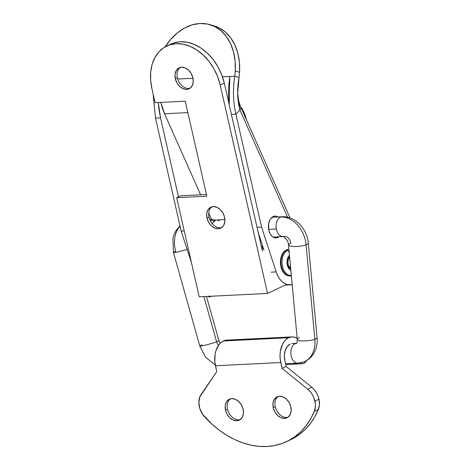 <?xml version="1.0" encoding="UTF-8"?>
<svg xmlns="http://www.w3.org/2000/svg" width="470" height="470" viewBox="0 0 470 470"><rect width="100%" height="100%" fill="white"/><g stroke="black" fill="none" stroke-linecap="round" stroke-linejoin="round"><path stroke-width="0.7" d="M214.103 25.903L218.85 27.748L225.195 31.937L230.594 37.741L234.865 44.956L237.844 53.322L239.424 62.534L239.553 72.257L235.282 70.988L234.765 76.216C232.738 89.558 233.12 102.196 235.899 114.122L231.381 114.345L235.899 114.122L239.959 110.033L235.899 114.122C233.12 102.196 232.738 89.558 234.765 76.216L239.036 77.485L237.673 93.254L239.959 110.033L287.611 217.24L239.959 110.033C237.25 99.893 236.939 89.041 239.036 77.485L239.553 72.257L239.036 77.485L234.765 76.216L222.48 76.827L234.765 76.216L235.282 70.988L239.553 72.257A53.01 39.233 -73.5 0 0 214.25 25.944L209.978 24.675A53.01 39.233 106.5 0 1 235.282 70.988L235.153 61.265L233.572 52.053L230.594 43.687L226.323 36.472L220.924 30.668L214.579 26.479L207.523 24.064L200.008 23.5A53.01 39.233 106.5 0 1 209.978 24.675M278.992 236.804A10.933 7.115 -92.8 0 1 276.078 237.943A10.933 7.115 -92.8 0 1 268.817 230.212L268.629 223.867L269.827 220.107L270.773 218.585L271.895 217.393L274.521 216.153L275.913 216.147L278.005 216.952A10.933 7.115 -92.8 0 0 274.997 216.106L274.968 216.106M273.534 237.362A10.933 7.115 87.2 0 0 273.963 237.056L273.534 237.362M187.853 112.618L164.582 113.775L200.59 194.786L164.582 113.775L187.853 112.618M208.715 213.069L211.647 219.666L208.715 213.069M160.84 102.401A46.383 30.186 87.2 0 0 164.582 113.775L160.84 102.401M193.005 78.29L177.713 79.048L193.005 78.29M165.193 46.824A53.01 39.233 106.5 0 1 200.008 23.5L192.312 24.816L184.71 27.959L177.472 32.824L170.863 39.227L165.123 46.935M191.449 262.648L181.162 231.052L155.5 118.111L160.523 117.864L158.913 108.881L158.32 102.531L160.523 117.864L178.471 196.859L160.523 117.864L155.5 118.111L153.161 94.129L155.5 118.111L181.162 231.052L184.234 230.899L181.162 231.052L191.449 262.648M235.899 114.122L261.561 227.063L276.166 271.913L277.776 275.831L279.862 279.204L282.329 281.877L285.079 283.751L287.993 284.744L292.181 284.562A22.196 14.447 -92.8 0 1 290.16 284.885A22.196 14.447 -92.8 0 1 276.166 271.913L271.143 272.165L276.166 271.913L261.561 227.063L257.037 227.286L261.561 227.063L235.899 114.122M279.18 236.651L276.554 237.896L273.781 237.485L272.465 236.668L270.238 233.966L268.817 230.212A10.933 7.115 -92.8 0 1 274.997 216.106M258.218 232.474L263.999 250.222L258.218 232.474M229.789 76.463L228.69 86.239L228.526 95.945L229.172 104.64L229.789 76.463M272.518 216.934L272.982 217.199A10.933 7.115 87.2 0 0 272.518 216.934M285.073 285.137A22.196 14.447 87.2 0 0 285.137 285.131L290.16 284.885M239.959 110.033L240.998 107.601L290.037 217.939M287.981 417.213A11.597 8.501 64.6 0 1 275.285 406.779A11.597 8.501 -115.4 0 0 287.981 417.213M240.241 419.581A11.597 8.501 64.6 0 1 227.545 409.153A11.597 8.501 -115.4 0 0 240.241 419.581M273.246 407.748L275.285 406.779L273.246 407.748L272.953 403.471L274.039 399.782L276.348 397.238L279.521 396.228L283.081 396.903L286.477 399.165L289.203 402.667L290.836 406.873A11.597 8.501 64.6 0 1 287.005 417.789A11.597 8.501 64.6 0 1 273.246 407.748A11.597 8.501 64.6 0 1 277.071 396.833A11.597 8.501 64.6 0 1 290.836 406.873L291.13 411.15L290.037 414.84L287.734 417.384L284.556 418.394L281.001 417.718L277.6 415.457L274.88 411.955L273.246 407.748M225.506 410.116L227.545 409.153L225.506 410.116L225.212 405.839L226.305 402.15L228.608 399.606L231.78 398.595L235.341 399.271L238.737 401.533L241.463 405.034L243.096 409.241A11.597 8.501 64.6 0 1 239.271 420.156A11.597 8.501 64.6 0 1 225.506 410.116A11.597 8.501 64.6 0 1 229.337 399.2A11.597 8.501 64.6 0 1 243.096 409.241L243.389 413.518L242.303 417.207L239.994 419.751L236.821 420.762L233.261 420.086L229.865 417.824L227.139 414.323L225.506 410.116M286.694 441.577L290.766 439.65A94.188 69.043 -115.4 0 0 318.396 409.44L314.318 411.373L318.396 409.44A16.567 12.144 -115.4 0 0 319.001 399.159L314.929 401.092A16.567 12.144 64.6 0 1 314.318 411.373L315.405 406.521L315.364 403.836L313.854 397.679L312.233 394.459L310.141 391.581L307.686 389.184L282.088 368.38L280.76 362.535A19.881 12.937 -92.8 0 1 288.662 337.742L223.338 340.985A19.881 12.937 87.2 0 0 215.436 365.778L280.76 362.535L215.436 365.778L216.764 371.623L199.868 396.774L198.845 402.349L199.809 408.512L202.599 414.323L211.529 423.77L218.914 429.915L226.622 435.179L234.571 439.503L242.661 442.828L250.798 445.119L258.876 446.347L266.807 446.5L274.492 445.572L281.836 443.58L288.762 440.537L295.172 436.495L301.006 431.489L306.176 425.585L310.635 418.852L314.318 411.373A94.188 69.043 64.6 0 1 286.694 441.577A94.188 69.043 64.6 0 1 204.567 416.82A16.567 12.144 64.6 0 1 201.084 394.471L216.764 371.623L214.825 361.959L215.096 354.245L215.959 350.644L218.991 344.645L221.035 342.477L223.338 340.985L288.662 337.742A19.881 12.937 -92.8 0 1 291.993 336.89A19.881 12.937 -92.8 0 1 297.158 338.241L294.161 337.061L292.305 336.878L288.662 337.742L286.359 339.234L284.315 341.402L282.599 344.163L280.42 351.002L280.038 354.821L280.155 358.716L282.088 368.38L286.159 366.447L311.757 387.251L314.213 389.648L316.304 392.526L317.926 395.746L319.001 399.159L319.477 404.588L318.396 409.44L314.706 416.919L310.253 423.652L305.077 429.556L299.249 434.562L290.683 439.685M292.322 343.505A13.254 8.624 -92.8 0 1 292.863 343.505L292.528 343.5M284.832 360.607L286.159 366.447L311.757 387.251L307.686 389.184L282.088 368.38L286.159 366.447L284.832 360.607A13.254 8.624 -92.8 0 1 290.102 344.075L287.205 346.519L285.184 350.514L284.35 355.461L284.832 360.607M305.811 360.995A7.949 4.676 35.7 0 1 305.277 362.405A7.949 4.676 35.7 0 1 302.398 363.751L285.737 364.579L303.502 363.58L305.147 362.576L305.823 360.843M291.993 336.89L226.669 340.133A19.881 12.937 87.2 0 0 223.338 340.985L226.975 340.121L228.837 340.304M307.686 389.184A16.567 12.144 64.6 0 1 314.929 401.092L319.001 399.159A16.567 12.144 -115.4 0 0 311.757 387.251L307.686 389.184M230.394 398.813A11.597 8.501 -115.4 0 0 227.545 409.153A11.597 8.501 64.6 0 1 230.394 398.813M278.134 396.439A11.597 8.501 -115.4 0 0 275.285 406.779A11.597 8.501 64.6 0 1 278.134 396.439M179.987 225.894L176.121 230.347L173.947 234.653L172.948 237.955L173.442 252.478A9.941 0.764 -15.7 0 0 187.119 249.347A9.941 0.764 164.3 0 1 173.442 252.478A9.941 0.764 164.3 0 1 175.739 251.303A26.508 19.699 69.4 0 1 180.075 226.282M215.248 364.885L205.596 357.3L199.779 345.996A9.941 0.764 -15.7 0 0 206.124 344.945A9.941 0.764 -15.7 0 0 216.617 341.778A6.627 4.923 -110.6 0 0 218.538 345.262A6.627 4.923 69.4 0 1 216.617 341.778A9.941 0.764 164.3 0 1 206.101 344.951A9.941 0.764 164.3 0 1 199.779 345.99A9.941 0.764 164.3 0 1 202.076 344.821M303.884 361.871A26.508 19.699 -110.6 0 0 314.859 339.223A26.508 19.699 69.4 0 1 303.884 361.871A26.508 19.699 69.4 0 1 299.132 362.887A9.941 6.468 -92.8 0 1 297.821 363.163A9.941 6.468 -92.8 0 1 290.954 354.574A9.941 6.468 -92.8 0 1 295.53 343.582A6.627 4.923 -110.6 0 0 296.541 343.394A6.627 4.923 69.4 0 1 295.53 343.582A9.941 6.468 87.2 0 0 290.948 354.527A9.941 6.468 87.2 0 0 297.757 363.169M288.51 244.97A9.941 2.303 -5.3 0 0 295.189 246.527A9.941 2.303 -5.3 0 0 306.105 244.835A9.941 2.303 174.7 0 1 295.207 246.527A9.941 2.303 174.7 0 1 288.51 244.976L297.263 339.363A9.941 2.303 -5.3 0 0 303.961 340.914A9.941 2.303 -5.3 0 0 314.859 339.223A9.941 2.303 174.7 0 1 303.943 340.914A9.941 2.303 174.7 0 1 297.263 339.352A9.941 2.303 174.7 0 1 299.461 337.666M273.07 237.097L283.063 236.604C282.952 235.699 288.445 239.882 288.51 244.976A9.941 2.303 174.7 0 1 290.707 243.284A6.627 4.923 -110.6 0 0 284.374 236.328A9.941 6.468 -92.8 0 1 283.063 236.604A9.941 6.468 -92.8 0 1 276.348 229.019L268.658 229.401L276.348 229.019A9.941 6.468 -92.8 0 1 280.772 217.023A26.508 19.699 69.4 0 1 306.105 244.835L314.859 339.223L306.105 244.835A26.508 19.699 -110.6 0 0 280.772 217.023A9.941 6.468 87.2 0 0 276.348 229.019A9.941 6.468 87.2 0 0 282.999 236.604M216.617 341.778L203.892 296.599L216.617 341.778A9.941 0.764 -15.7 0 0 218.914 340.603A9.941 0.764 164.3 0 1 216.617 341.778M282.147 216.746A9.941 6.468 87.2 0 0 280.772 217.023A9.941 6.468 -92.8 0 1 282.082 216.746L272.083 217.246M224.913 219.584L216.752 219.989A9.941 6.468 87.2 0 0 215.636 220.195L214.232 220.929L211.97 223.802M224.854 222.569L223.808 225.159A9.941 6.468 -92.8 0 1 224.619 223.003M282.082 216.746C295.366 215.912 307.268 229.19 308.302 243.143A9.941 2.303 174.7 0 1 306.105 244.835A9.941 2.303 -5.3 0 0 308.308 243.149M317.056 337.536A9.941 2.303 174.7 0 1 314.859 339.223A9.941 2.303 -5.3 0 0 317.056 337.531L308.302 243.143M296.594 343.329A9.941 6.468 87.2 0 0 295.53 343.582A9.941 6.468 -92.8 0 1 296.594 343.329L291.782 343.558M210.202 220.465L216.864 219.984L219.32 220.659M271.513 217.745L272.083 218.039M212.123 223.497L215.636 220.195L209.643 219.173M221.728 227.568A11.597 8.501 64.6 0 1 209.027 217.14A11.597 8.501 -115.4 0 0 221.728 227.568M190.068 88.219A11.597 8.501 64.6 0 1 177.366 77.785A11.597 8.501 -115.4 0 0 190.068 88.219M175.334 78.754L177.366 77.785L175.334 78.754L176.967 82.961L179.687 86.462L183.089 88.724L186.643 89.4L189.815 88.389L192.124 85.846L193.217 82.156L192.917 77.879A11.597 8.501 64.6 0 1 189.093 88.795A11.597 8.501 64.6 0 1 175.334 78.754A11.597 8.501 64.6 0 1 179.158 67.839A11.597 8.501 64.6 0 1 192.917 77.879L191.284 73.672L188.564 70.171L185.162 67.909L181.608 67.234L178.436 68.244L176.127 70.788L175.04 74.477L175.334 78.754M206.994 218.104L209.027 217.14L206.994 218.104L208.627 222.31L211.347 225.812L214.749 228.073L218.303 228.749L221.476 227.738L223.785 225.195L224.871 221.505L224.578 217.228A11.597 8.501 64.6 0 1 220.753 228.144A11.597 8.501 64.6 0 1 206.994 218.104A11.597 8.501 64.6 0 1 210.819 207.188A11.597 8.501 64.6 0 1 224.578 217.228L222.945 213.022L220.224 209.52L216.823 207.258L213.268 206.583L210.096 207.593L207.787 210.137L206.7 213.827L206.994 218.104M166.738 46.025A45.061 33.029 64.6 0 0 151.869 88.436L155.106 102.689L185.256 101.191L206.841 196.201L176.691 197.7L180.768 195.767L176.691 197.7L199.215 296.829L176.691 197.7L206.841 196.201L185.256 101.191L155.106 102.689L151.869 88.436L150.617 80L150.723 71.822L152.192 64.22L154.959 57.481L158.919 51.87L163.924 47.593L169.776 44.826L176.256 43.669L183.106 44.168L190.074 46.301L196.889 49.985L203.281 55.084L209.015 61.4L213.862 68.691L217.645 76.675L220.213 85.046L267.553 293.439L199.215 296.829L267.553 293.439L220.213 85.046L224.284 83.114L262.419 250.968L224.284 83.114A45.061 33.029 -115.4 0 0 170.816 44.092L166.738 46.025A45.061 33.029 64.6 0 1 220.213 85.046L224.284 83.114L221.717 74.742L217.939 66.764L213.086 59.473L207.358 53.157L200.96 48.057L194.151 44.368L187.183 42.235L180.327 41.736L173.847 42.899L170.669 44.162M180.768 195.767L206.453 194.492L180.768 195.767M286.63 284.397L267.553 293.439L286.63 284.397M211.882 206.8A11.597 8.501 -115.4 0 0 209.027 217.14A11.597 8.501 64.6 0 1 211.882 206.8M180.221 67.445A11.597 8.501 -115.4 0 0 177.366 77.785A11.597 8.501 64.6 0 1 180.221 67.445M246.58 120.396L245.046 115.027L242.878 110.162L240.534 106.479A29.822 19.405 -92.8 0 1 246.48 119.938M261.984 249.041L263.394 248.371L261.984 249.041M288.956 249.447L288.404 249.476A13.254 8.624 87.2 0 0 286.183 250.046L286.735 250.017A1.328 0.969 64.6 0 1 287.581 250.404A21.831 16.003 64.6 0 1 289.179 252.214A21.831 16.003 -115.4 0 0 287.581 250.404A12.808 8.337 87.2 0 0 282.229 264.992A12.808 8.337 87.2 0 0 291.335 275.414A12.808 8.337 -92.8 0 1 282.229 264.992A12.808 8.337 -92.8 0 1 287.581 250.404A1.328 0.969 -115.4 0 0 286.735 250.017A13.254 8.624 -92.8 0 1 288.927 249.453M290.736 268.958A6.627 4.312 -92.8 0 1 287.44 263.229A6.627 4.312 -92.8 0 1 289.596 256.679M290.883 270.567A8.578 5.581 -92.8 0 1 287.07 263.376A8.578 5.581 -92.8 0 1 289.461 255.245A8.578 5.581 87.2 0 0 287.07 263.376A8.578 5.581 87.2 0 0 290.883 270.567M288.439 249.476L286.183 250.046L284.65 251.039L282.141 254.323L280.69 258.888L280.508 264.028L281.63 268.969L283.886 272.958L286.929 275.391L290.296 275.89M286.183 250.046A13.254 8.624 87.2 0 0 280.608 264.874A13.254 8.624 87.2 0 0 289.714 275.949L290.272 275.919A13.254 8.624 -92.8 0 1 281.16 264.851A13.254 8.624 -92.8 0 1 286.735 250.017L286.183 250.046M291.365 275.761A13.254 8.624 -92.8 0 1 290.272 275.919L291.365 275.772M289.05 257.613L289.779 258.67A6.627 4.312 87.2 0 0 289.05 257.613M289.555 267.788A6.627 4.312 87.2 0 0 290.454 265.926L289.438 267.953M286.735 250.017A13.254 8.624 87.2 0 0 281.084 264.163A13.254 8.624 87.2 0 0 289.373 275.896M263.077 247.39L262.842 248.636L263.077 247.39M212.129 296.188A9.67 9.241 30.2 0 1 210.766 296.529A1.986 0.376 -97.9 0 1 210.619 296.264A1.986 0.376 -97.9 0 0 210.766 296.529L208.845 296.87L210.766 296.529A9.67 9.241 -149.8 0 0 212.129 296.188M208.609 296.364A1.986 0.376 82.1 0 0 208.845 296.87L209.003 296.923A1.986 0.376 82.1 0 0 209.062 296.834M262.548 246.644L261.543 247.12L262.548 246.644M262.624 246.245L261.355 246.286M262.466 247.097L261.449 246.709M208.845 296.87L208.498 295.953M240.998 107.601C238.883 102.454 237.773 97.666 237.673 93.254M306.616 360.543L305.277 362.405M285.554 363.774L297.821 363.163L303.667 361.959C307.744 360.367 310.987 357.705 313.39 353.969L315.535 349.674C316.945 345.826 317.456 341.778 317.056 337.531M297.263 339.363C297.187 342.031 296.934 343.388 296.5 343.441M199.779 345.996L173.442 252.478M206.483 296.47L218.914 340.603L220.078 343.376M290.724 268.846L288.416 265.62L287.863 262.16L288.598 258.465L289.614 256.884M262.107 248.983L262.654 246.098M212.511 296.171L208.968 296.94M262.483 246.991L261.438 246.65M261.52 247.014L262.56 246.58"/></g></svg>
